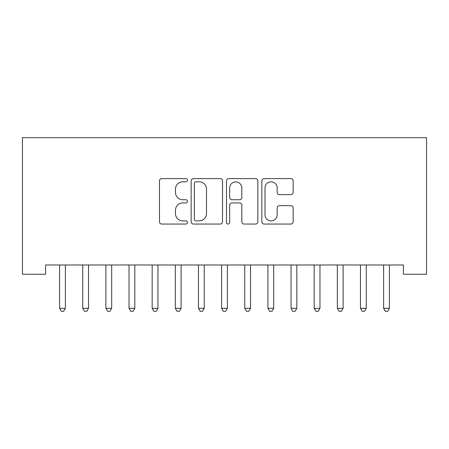 <?xml version="1.0" encoding="UTF-8"?>
<svg xmlns="http://www.w3.org/2000/svg" width="449" height="449" viewBox="0 0 449 449"><rect width="100%" height="100%" fill="white"/><g stroke="black" fill="none" stroke-linecap="round" stroke-linejoin="round"><path stroke-width="0.67" d="M187.469 180.206A1.588 1.588 0 0 0 185.88 178.612L161.741 178.612A2.273 2.273 0 0 0 159.468 180.885L159.468 221.778A2.273 2.273 0 0 0 161.741 224.051L185.88 224.051A1.588 1.588 0 0 0 187.469 222.463A1.588 1.588 0 0 0 185.88 220.869L182.754 220.869A7.268 7.268 0 0 1 175.486 213.601L175.486 210.194A7.268 7.268 0 0 1 182.754 202.926L185.88 202.926A1.588 1.588 0 0 0 187.469 201.332A1.588 1.588 0 0 0 185.88 199.743L182.754 199.743A7.268 7.268 0 0 1 175.486 192.475L175.486 189.063A7.268 7.268 0 0 1 182.754 181.794L185.88 181.794A1.588 1.588 0 0 0 187.469 180.206M290.89 194.63A2.273 2.273 0 0 0 293.163 192.357L293.163 180.885A2.273 2.273 0 0 0 290.89 178.612L264.085 178.612A2.273 2.273 0 0 0 261.812 180.885L261.812 221.778A2.273 2.273 0 0 0 264.085 224.051L290.89 224.051A2.273 2.273 0 0 0 293.163 221.778L293.163 207.921A2.273 2.273 0 0 0 290.89 205.648L279.418 205.648A2.273 2.273 0 0 0 277.151 207.921L277.151 214.79A6.078 6.078 0 0 1 271.073 220.869A6.078 6.078 0 0 1 264.994 214.79L264.994 187.873A6.078 6.078 0 0 1 271.073 181.794A6.078 6.078 0 0 1 277.151 187.873L277.151 192.357A2.273 2.273 0 0 0 279.418 194.63L290.89 194.63M403.404 264.977L45.596 264.977L45.596 274.238L22.45 274.238L22.45 137.686L426.55 137.686L426.55 274.238L403.404 274.238L403.404 264.977M222.513 180.885A2.273 2.273 0 0 0 220.24 178.612L193.435 178.612A2.273 2.273 0 0 0 191.162 180.885L191.162 221.778A2.273 2.273 0 0 0 193.435 224.051L220.24 224.051A2.273 2.273 0 0 0 222.513 221.778L222.513 180.885M228.76 178.612L255.565 178.612A2.273 2.273 0 0 1 257.838 180.885L257.838 221.778A2.273 2.273 0 0 1 255.565 224.051L244.093 224.051A2.273 2.273 0 0 1 241.82 221.778L241.82 205.193A2.273 2.273 0 0 0 239.553 202.926L231.942 202.926A2.273 2.273 0 0 0 229.669 205.193L229.669 222.463A1.588 1.588 0 0 1 228.081 224.051A1.588 1.588 0 0 1 226.487 222.463L226.487 180.885A2.273 2.273 0 0 1 228.76 178.612M195.932 181.794A1.588 1.588 0 0 0 194.344 183.383L194.344 219.28A1.588 1.588 0 0 0 195.932 220.869L199.227 220.869A7.268 7.268 0 0 0 206.495 213.601L206.495 189.063A7.268 7.268 0 0 0 199.227 181.794L195.932 181.794M241.82 187.985A6.078 6.078 0 0 0 235.747 181.907A6.078 6.078 0 0 0 229.669 187.985L229.669 197.47A2.273 2.273 0 0 0 231.942 199.743L239.553 199.743A2.273 2.273 0 0 0 241.82 197.47L241.82 187.985M65.689 264.977L65.548 265.32A2.312 2.312 0 0 0 65.38 266.184L65.38 308.306L59.599 308.306L59.599 266.184A2.312 2.312 0 0 0 59.431 265.32L59.29 264.977M65.38 308.306L63.646 311.314L61.333 311.314L59.599 308.306M88.829 264.977L88.694 265.32A2.312 2.312 0 0 0 88.526 266.184L88.526 308.306L82.739 308.306L82.739 266.184A2.312 2.312 0 0 0 82.571 265.32L82.436 264.977M88.526 308.306L86.792 311.314L84.479 311.314L82.739 308.306M111.975 264.977L111.84 265.32A2.312 2.312 0 0 0 111.672 266.184L111.672 308.306L105.885 308.306L105.885 266.184A2.312 2.312 0 0 0 105.717 265.32L105.582 264.977M111.672 308.306L109.938 311.314L107.62 311.314L105.885 308.306M135.121 264.977L134.981 265.32A2.312 2.312 0 0 0 134.818 266.184L134.818 308.306L129.031 308.306L129.031 266.184A2.312 2.312 0 0 0 128.863 265.32L128.728 264.977M134.818 308.306L133.078 311.314L130.766 311.314L129.031 308.306M158.261 264.977L158.127 265.32A2.312 2.312 0 0 0 157.958 266.184L157.958 308.306L152.172 308.306L152.172 266.184A2.312 2.312 0 0 0 152.009 265.32L151.869 264.977M157.958 308.306L156.224 311.314L153.912 311.314L152.172 308.306M181.407 264.977L181.273 265.32A2.312 2.312 0 0 0 181.104 266.184L181.104 308.306L175.318 308.306L175.318 266.184A2.312 2.312 0 0 0 175.149 265.32L175.015 264.977M181.104 308.306L179.37 311.314L177.052 311.314L175.318 308.306M204.553 264.977L204.418 265.32A2.312 2.312 0 0 0 204.25 266.184L204.25 308.306L198.464 308.306L198.464 266.184A2.312 2.312 0 0 0 198.295 265.32L198.161 264.977M204.25 308.306L202.51 311.314L200.198 311.314L198.464 308.306M227.699 264.977L227.559 265.32A2.312 2.312 0 0 0 227.39 266.184L227.39 308.306L221.61 308.306L221.61 266.184A2.312 2.312 0 0 0 221.441 265.32L221.301 264.977M227.39 308.306L225.656 311.314L223.344 311.314L221.61 308.306M250.839 264.977L250.705 265.32A2.312 2.312 0 0 0 250.536 266.184L250.536 308.306L244.75 308.306L244.75 266.184A2.312 2.312 0 0 0 244.582 265.32L244.447 264.977M250.536 308.306L248.802 311.314L246.49 311.314L244.75 308.306M273.985 264.977L273.851 265.32A2.312 2.312 0 0 0 273.682 266.184L273.682 308.306L267.896 308.306L267.896 266.184A2.312 2.312 0 0 0 267.727 265.32L267.593 264.977M273.682 308.306L271.948 311.314L269.63 311.314L267.896 308.306M297.131 264.977L296.991 265.32A2.312 2.312 0 0 0 296.828 266.184L296.828 308.306L291.042 308.306L291.042 266.184A2.312 2.312 0 0 0 290.873 265.32L290.739 264.977M296.828 308.306L295.088 311.314L292.776 311.314L291.042 308.306M320.272 264.977L320.137 265.32A2.312 2.312 0 0 0 319.969 266.184L319.969 308.306L314.182 308.306L314.182 266.184A2.312 2.312 0 0 0 314.019 265.32L313.879 264.977M319.969 308.306L318.234 311.314L315.922 311.314L314.182 308.306M343.418 264.977L343.283 265.32A2.312 2.312 0 0 0 343.115 266.184L343.115 308.306L337.328 308.306L337.328 266.184A2.312 2.312 0 0 0 337.16 265.32L337.025 264.977M343.115 308.306L341.38 311.314L339.062 311.314L337.328 308.306M366.564 264.977L366.429 265.32A2.312 2.312 0 0 0 366.261 266.184L366.261 308.306L360.474 308.306L360.474 266.184A2.312 2.312 0 0 0 360.306 265.32L360.171 264.977M366.261 308.306L364.521 311.314L362.208 311.314L360.474 308.306M389.71 264.977L389.569 265.32A2.312 2.312 0 0 0 389.401 266.184L389.401 308.306L383.62 308.306L383.62 266.184A2.312 2.312 0 0 0 383.452 265.32L383.311 264.977M389.401 308.306L387.667 311.314L385.354 311.314L383.62 308.306"/></g></svg>
